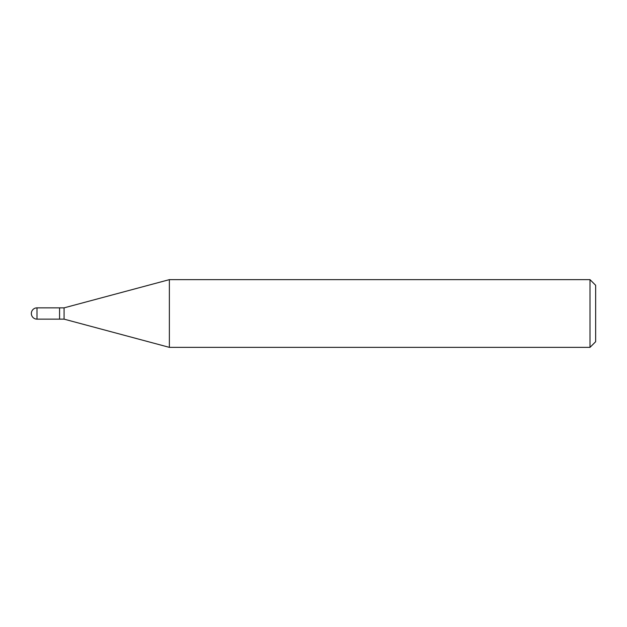 <?xml version="1.0" encoding="UTF-8"?>
<svg xmlns="http://www.w3.org/2000/svg" width="627" height="627" viewBox="0 0 627 627"><rect width="100%" height="100%" fill="white"/><g stroke="black" fill="none" stroke-linecap="round" stroke-linejoin="round"><path stroke-width="0.94" d="M59.565 307.857L36.993 307.857L36.993 319.143L59.565 319.143L59.565 307.857L59.565 319.143L64.079 319.143L64.079 307.857L59.565 307.857M36.993 319.143A5.643 5.643 0 0 1 31.35 313.5A5.643 5.643 0 0 1 36.993 307.857M64.079 307.857L169.376 279.642L169.376 347.358L64.079 319.143M169.376 347.358L590.007 347.358L590.007 279.642L169.376 279.642M590.007 279.642L595.65 285.285L595.65 341.715L590.007 347.358"/></g></svg>

